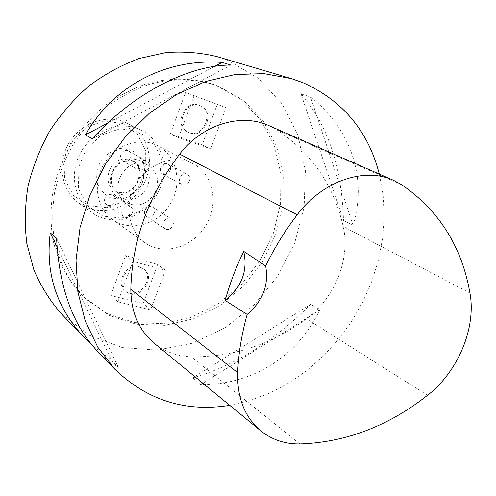 <?xml version="1.0" encoding="UTF-8"?>
<svg xmlns="http://www.w3.org/2000/svg" width="496" height="496" viewBox="0 0 496 496"><rect width="100%" height="100%" fill="white"/><g stroke="black" fill="none" stroke-linecap="round" stroke-linejoin="round"><path stroke-width="0.37" stroke-dasharray="2.48 1.86" d="M379.316 174.084L383.092 194.916L384.183 216.374L382.639 238.099L378.529 259.737L371.95 280.965L363.029 301.463L351.912 320.924L338.774 339.053L323.801 355.576L307.21 370.227L289.236 382.751L270.14 392.919L250.213 400.52L229.76 405.368M61.312 313.708L89.553 335.37L122.363 347.591L157.375 350.102L192.318 343.238L225.159 327.806L254.126 304.972L277.717 276.136L294.711 242.916L304.147 207.105L305.362 170.63L298.034 135.569L282.23 104.086L258.534 78.362L228.079 60.45L217.335 56.711M97.148 350.87C103.794 357.721 110.868 363.208 118.377 367.325L111.557 360.338L91.89 344.993M343.486 220.509L353.016 225.072C367.195 180.488 352.315 130.088 310.539 96.949L301.035 93.955C327.67 124.676 341.825 166.861 343.486 220.509L301.035 93.955M192.882 377.785L200.551 384.71C253.041 385.07 298.549 355.272 319.697 309.969L310.707 304.308C273.817 341.347 234.54 365.837 192.882 377.785L310.707 304.308M269.148 125.73L277.053 129.971C311.86 153.32 333.901 185.485 343.182 226.461C350.753 258.596 334.726 298.332 306.416 318.823C271.287 344.639 232.915 357.3 191.289 356.798C177.301 356.308 164.963 351.807 154.275 343.294M230.869 65.069L92.392 138.818M214.613 66.396L107.775 123.045M353.016 225.072L310.539 96.949M200.551 384.71L319.697 309.969M56.587 238.291L118.377 367.325M57.021 246.872L111.557 360.338M216.262 85.461L241.168 99.541L260.834 120.02L274.257 145.328L280.879 173.761L280.55 203.571L273.463 233.046L260.121 260.574L241.279 284.648L217.949 303.93L191.357 317.254L162.948 323.677L134.373 322.58L107.409 313.708L83.905 297.278C68.671 282.001 57.834 261.993 52.762 239.041C50.456 223.318 50.53 207.235 52.979 190.786C56.798 174.431 62.856 158.77 71.139 143.815C80.588 129.561 91.686 116.969 104.433 106.032C117.899 96.274 132.134 88.784 147.145 83.576C169.849 77.488 192.597 77.872 213.181 84.339L216.262 85.461M218.494 86.242L243.462 100.359L263.171 120.9L276.607 146.295L283.228 174.821L282.875 204.73L275.751 234.31L262.359 261.938L243.455 286.105L220.044 305.468L193.372 318.854L164.883 325.326L136.22 324.248L109.182 315.363L85.616 298.896L71.542 282.373C63.736 269.706 58.02 255.738 54.399 240.467C52.092 224.694 52.173 208.549 54.641 192.033C58.478 175.609 64.561 159.892 72.881 144.875C82.367 130.56 93.508 117.912 106.305 106.931C119.815 97.123 134.106 89.602 149.166 84.37C171.945 78.25 194.761 78.628 215.407 85.107L218.494 86.242M210.713 148.85L226.083 107.675L194.06 95.685L178.548 137.671L210.713 148.85L202.176 144.888L170.357 133.808L185.591 92.461L217.273 104.327L202.176 144.888M132.866 261.349L117.912 301.828L150.579 309.895L165.41 270.171L132.866 261.349L125.488 255.638L157.672 264.43L143.096 303.583L110.794 295.523L125.488 255.638M188.003 161.553L192.789 163.562C213.441 173.891 219.251 203.757 205.772 225.55C192.659 247.566 163.482 256.19 144.782 242.631C128.83 231.403 124.155 206.181 134.937 186.074C145.564 165.887 169.415 155.136 188.003 161.553M104.842 198.35C104.055 200.954 104.631 203.025 106.566 204.563C111.922 208.599 118.761 198.567 113.026 195.089C109.535 193.508 106.807 194.599 104.842 198.35M127.763 150.679C122.053 148.471 117.484 158.298 122.921 161.076C128.656 164.691 134.621 154.051 128.557 151.026L127.763 150.679M170.184 170.624C171.039 167.735 170.333 165.552 168.076 164.089C162.595 160.847 157.009 171.151 162.7 173.997C165.937 175.224 168.429 174.102 170.184 170.624M147.715 217.062C153.053 218.953 157.554 209.876 152.656 207.105C147.486 203.49 141.131 213.274 146.543 216.516L147.715 217.062M145.322 164.052L148.372 165.385C158.119 172.558 160.078 182.193 154.256 194.277C146.221 205.022 136.772 207.725 125.91 202.387C106.888 191.301 124.682 156.048 145.322 164.052M152.793 143.679L157.356 145.595C177.078 155.459 182.925 183.619 170.295 204.017C158.026 224.626 130.349 232.438 112.499 219.486C97.272 208.754 92.64 185.027 102.691 166.259C112.58 147.411 135.079 137.51 152.793 143.679M150.579 309.895L143.096 303.583M165.41 270.171L157.672 264.43M117.912 301.828L110.794 295.523M139.271 266.687L143.133 268.584C156.352 277.983 137.113 301.748 125.11 290.774C114.669 282.906 126.654 262.514 139.271 266.687M194.06 95.685L185.591 92.461M178.548 137.671L170.357 133.808M226.083 107.675L217.273 104.327M199.039 105.301L199.262 105.388C215.171 111.005 203.075 139.767 188.021 132.234C173.197 126.387 184.326 99.045 199.039 105.301M120.069 128.762L101.178 135.104L86.087 149.383L78.008 168.659L78.597 188.864L87.606 205.815L103.007 216.175L121.607 218.091L139.767 211.408L154.101 197.538L161.956 179.112L161.851 159.563L153.673 142.569L138.818 131.514L120.069 128.762M106.652 207.626L88.517 205.679L73.482 195.554L64.654 179.068L64.003 159.476L71.79 140.821L86.428 127.032L104.799 120.95L123.076 123.684L137.603 134.459L145.657 150.976L145.843 169.961L138.26 187.81L124.341 201.221L106.652 207.626M119.201 126.158C127.038 125.488 134.342 126.802 141.118 130.101C158.559 138.688 167.443 160.034 162.713 180.172C158.044 200.328 140.473 216.994 120.832 219.592C109.901 220.925 100.043 218.469 91.258 212.232C76.849 201.705 70.606 180.767 76.744 161.665C82.838 142.563 100.614 127.819 119.201 126.158M107.458 210.174C126.654 207.731 143.778 191.561 148.267 171.945C152.818 152.346 144.038 131.539 126.957 123.132C107.942 113.541 81.518 122.14 69.204 142.643C56.699 163.023 61.262 190.433 78.542 202.883C87.141 208.996 96.782 211.426 107.458 210.174M129.605 158.757L137.206 159.532L140.225 160.853C149.866 167.939 151.819 177.432 146.097 189.323C138.186 199.888 128.867 202.529 118.129 197.247C102.839 188.381 111.253 159.768 129.605 158.757M127.776 194.978C124.161 195.387 120.869 194.643 117.899 192.758C105.177 185.479 112.065 161.795 127.255 160.94L131.88 161.144L136.133 162.719C149.668 169.502 143.263 193.862 127.776 194.978M166.141 229.245C171.616 231.161 176.297 221.762 171.269 218.922C165.974 215.214 159.39 225.364 164.939 228.687L166.141 229.245M189.497 181.108C190.39 178.114 189.677 175.863 187.364 174.356C181.747 171.033 175.944 181.716 181.784 184.63C185.101 185.888 187.674 184.71 189.497 181.108M145.96 160.679C140.089 158.416 135.334 168.609 140.926 171.467C146.804 175.175 153.004 164.133 146.779 161.033L145.96 160.679M122.115 210.137C121.291 212.834 121.873 214.973 123.857 216.554C129.351 220.701 136.443 210.285 130.56 206.714C126.976 205.102 124.155 206.243 122.115 210.137M140.201 267.4L144.063 269.303C157.3 278.715 138.024 302.523 126.015 291.536C115.556 283.662 127.565 263.233 140.201 267.4M200.099 105.716L200.322 105.803C216.256 111.433 204.129 140.25 189.057 132.705C174.214 126.852 185.361 99.454 200.099 105.716M401.965 184.89L277.053 129.971M469.954 293.043L343.182 226.461M427.546 395.306L306.416 318.823M299.826 443.951L191.289 356.798M120.41 148.502L131.012 149.959C137.373 153.438 141.775 158.701 144.231 165.763C145.167 173.315 143.716 180.55 139.866 187.463C134.8 193.514 128.607 197.396 121.278 199.119L110.72 197.935C104.265 194.643 99.708 189.453 97.061 182.367C95.982 174.685 97.408 167.288 101.339 160.183C106.572 154.002 112.933 150.108 120.41 148.502M123.882 159.011C108.779 159.848 101.953 183.371 114.607 190.613C131.651 202.591 151.206 170.388 132.717 160.785L128.483 159.216L123.882 159.011M260.865 430.943L260.462 430.615M393.75 180.42L393.247 180.197M215.407 85.107L213.181 84.339M85.616 298.896L83.905 297.278M192.789 163.562L157.356 145.595M144.782 242.631L112.499 219.486M141.118 130.101L126.957 123.132M91.258 212.232L78.542 202.883M136.133 162.719L132.717 160.785C139.531 164.722 141.062 171.963 137.305 182.528C131.688 192.832 119.759 194.692 114.607 190.613L117.899 192.758M148.372 165.385L140.225 160.853M125.91 202.387L118.129 197.247M146.543 216.516L164.939 228.687M152.656 207.105L171.269 218.922M162.7 173.997L181.784 184.63M168.076 164.089L187.364 174.356M122.921 161.076L140.926 171.467M128.557 151.026L146.779 161.033M106.566 204.563L123.857 216.554M113.026 195.089L130.56 206.714M125.11 290.774L126.015 291.536M143.133 268.584L144.063 269.303M188.021 132.234L189.057 132.705M199.262 105.388L200.322 105.803"/><path stroke-width="0.74" d="M229.76 405.368C185.473 412.387 147.176 400.34 114.861 369.235L97.83 347.25L85.275 321.148L77.847 291.76L76.031 260.146L80.061 227.503L89.894 195.17L105.195 164.492L125.352 136.76L149.507 113.119L176.601 94.488L205.493 81.511L234.986 74.543L263.94 73.637L291.301 78.597L302.944 82.677C342.767 100.564 368.224 131.037 379.316 174.084M291.301 78.597L217.335 56.711C200.824 52.632 183.669 51.255 165.856 52.588L139.178 58.491C121.539 65.032 104.817 74.177 89.007 85.913C74.028 98.995 60.958 113.981 49.798 130.863C39.971 148.552 32.711 167.059 28.012 186.384C24.893 205.828 24.496 224.88 26.834 243.542L33.902 269.936C40.939 286.359 50.071 300.948 61.312 313.708L85.194 338.47C56.773 308.71 45.136 273.501 50.276 232.847L56.587 238.291C59.086 287.153 72.608 324.682 97.148 350.87L114.861 369.235M91.89 344.993L85.194 338.47M222.121 62.415L230.869 65.069C188.709 64.84 131.961 94.054 92.392 138.818L85.448 134.887C113.565 85.045 166.65 58.348 222.121 62.415L214.613 66.396M243.728 251.404L265.639 265.955C274.48 247.814 284.995 230.752 297.197 214.78C322.704 180.749 364.746 166.761 393.75 180.42L401.965 184.89C439.202 210.763 461.863 246.816 469.954 293.043C476.414 327.881 457.988 371.746 427.546 395.306C388.312 426.157 345.737 442.376 299.826 443.951C284.977 444.106 271.988 439.766 260.865 430.943C244.819 417.409 237.076 397.959 237.634 372.583C238.489 353.518 241.67 334.137 247.163 314.427L225.178 300.471C229.735 283.774 235.922 267.418 243.728 251.404C247.975 270.723 241.794 287.079 225.178 300.471M260.462 430.615L154.275 343.294C138.843 330.286 131.025 312.288 130.814 289.286C132.054 240.703 148.335 195.653 179.657 154.126C202.387 124.267 241.285 112.704 269.148 125.73L393.247 180.197M265.639 265.955C269.086 284.797 262.93 300.954 247.163 314.427M107.775 123.045L85.448 134.887M50.276 232.847L57.021 246.872M237.634 372.583L130.814 289.286M297.197 214.78L179.657 154.126"/></g></svg>
